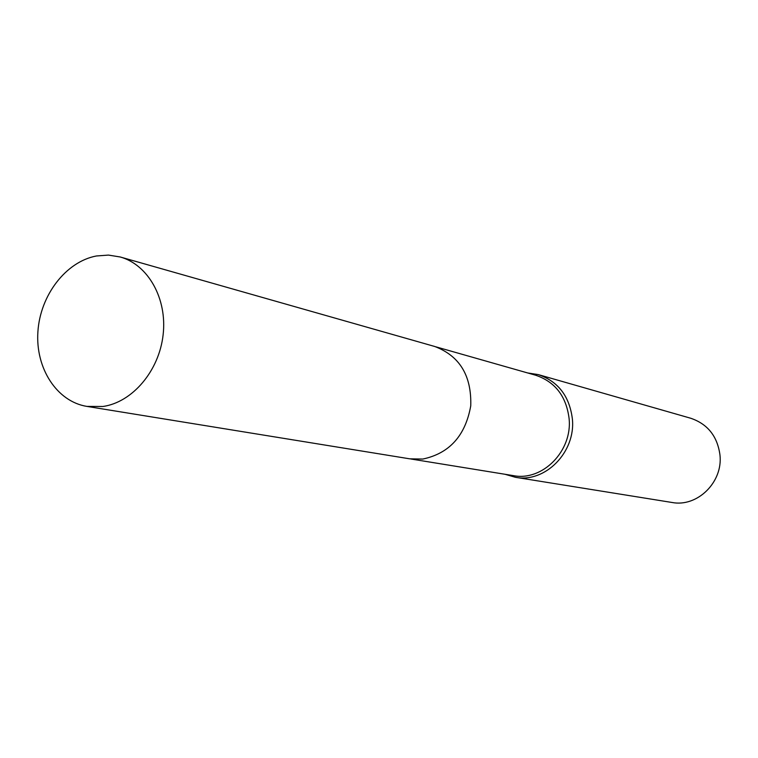 <?xml version="1.0" encoding="UTF-8"?>
<svg xmlns="http://www.w3.org/2000/svg" width="758" height="758" viewBox="0 0 758 758"><rect width="100%" height="100%" fill="white"/><g stroke="black" fill="none" stroke-linecap="round" stroke-linejoin="round"><path stroke-width="1.14" d="M410.883 458.997L513.393 475.636C542.444 481.453 572.536 451.057 569.106 418.615C566.311 396.339 555.188 381.89 535.745 375.257L435.859 346.823M505.027 474.281L515.412 477.294C545.125 483.206 575.881 452.119 572.375 418.947C569.504 396.188 558.144 381.407 538.275 374.604L527.596 372.936M515.412 477.294L671.958 502.469C697.303 507.453 723.151 482.135 719.958 454.923C717.39 436.238 707.64 424.006 690.718 418.245L538.275 374.604M96.408 255.977C65.851 261.671 40.155 295.345 37.9 331.796C35.37 368.246 56.822 401.607 86.943 406.411L102.936 406.487C132.451 402.29 159.123 370.899 163.122 334.809C167.347 298.728 148.217 264.731 120.219 256.981L108.441 255.086L96.408 255.977M86.943 406.411L409.737 458.827L422.803 459.054C449.428 453.426 465.412 435.698 470.746 405.862C471.694 375.741 459.689 355.957 434.751 346.491L120.219 256.981"/></g></svg>
